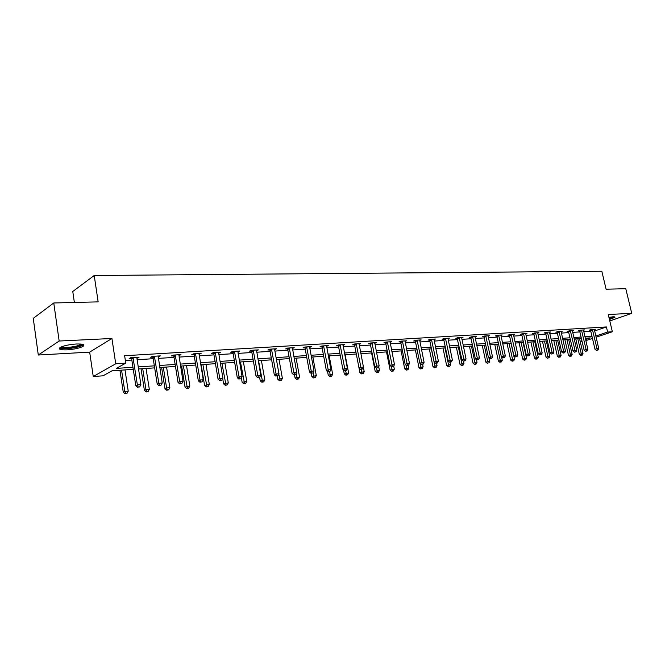 <?xml version="1.0" encoding="UTF-8"?>
<svg xmlns="http://www.w3.org/2000/svg" width="665" height="665" viewBox="0 0 665 665"><rect width="100%" height="100%" fill="white"/><g stroke="black" fill="none" stroke-linecap="round" stroke-linejoin="round"><path stroke-width="1" d="M67.165 349.84C74.33 349.3 79.634 348.136 83.067 346.349C85.195 344.62 82.909 343.847 76.226 344.013C69.052 344.537 63.707 345.692 60.199 347.487C58.055 349.266 60.374 350.048 67.165 349.84M609.448 319.483L614.926 317.338L613.163 316.789L608.941 317.363M133.266 369.341L112.036 370.796L103.025 375.816L93.25 376.515L115.735 363.788L125.76 363.148L116.333 368.402L132.95 367.279M89.675 352.126L111.919 338.477L59.16 341.029L53.765 302.974L33.25 318.369L38.296 355.019L89.675 352.126L93.25 376.515M74.364 302.459L72.776 291.486L94.214 275.51L601.825 271.254L606.106 289.2L625.782 288.71L631.75 313.356L608.259 314.487L612.365 331.752L596.073 337.213M582.108 341.527L580.237 341.66M59.16 341.029L38.296 355.019M609.797 320.946L631.75 313.356M594.61 330.979L606.405 326.947L124.629 355.725L125.76 363.148M125.353 360.463L131.836 360.056M137.015 359.723L153.216 358.709M158.337 358.385L174.014 357.404M179.076 357.088L194.263 356.132M199.267 355.817L213.98 354.894M218.926 354.586L233.174 353.689M238.07 353.381L251.885 352.517M256.723 352.209L270.123 351.369M274.911 351.07L287.895 350.256M292.633 349.956L305.235 349.167M309.923 348.867L322.151 348.103M326.789 347.812L338.66 347.063M343.248 346.781L354.778 346.058M359.316 345.767L370.513 345.069M375.01 344.786L385.883 344.104M390.33 343.822L400.895 343.157M405.301 342.882L415.567 342.234M419.931 341.968L429.914 341.336M434.237 341.07L443.937 340.455M448.218 340.189L457.653 339.599M461.892 339.333L471.078 338.751M475.276 338.493L484.203 337.928M488.359 337.67L497.054 337.122M501.177 336.864L509.631 336.332M513.712 336.074L521.95 335.559M525.998 335.301L534.012 334.803M538.018 334.553L545.832 334.063M549.805 333.813L557.411 333.331M561.343 333.082L568.758 332.616M572.656 332.375L579.88 331.918M583.745 331.677L590.778 331.237M594.302 329.624L595.424 329.233L591.276 329.491L589.298 330.173L590.42 330.098M583.438 330.297L584.577 329.898L580.346 330.156L578.375 330.846L579.514 330.771M572.349 330.987L573.513 330.58L569.198 330.846L567.228 331.536L568.392 331.461M561.036 331.685L562.224 331.27L557.827 331.536L555.857 332.234L557.046 332.159M549.498 332.409L550.711 331.976L546.214 332.251L544.253 332.949L545.466 332.874M537.719 333.14L538.958 332.691L534.369 332.974L532.407 333.68L533.646 333.606M525.691 333.888L526.954 333.431L522.274 333.714L520.313 334.428L521.576 334.354M513.413 334.653L514.702 334.179L509.922 334.47L507.969 335.193L509.257 335.11M500.87 335.434L502.191 334.944L497.312 335.243L495.358 335.966L496.68 335.892M488.06 336.232L489.415 335.725L484.428 336.033L482.474 336.764L483.821 336.681M474.976 337.047L476.356 336.523L471.252 336.839L469.315 337.579L470.695 337.496M461.593 337.887L463.006 337.346L457.794 337.662L455.866 338.41L457.271 338.319M447.919 338.743L449.365 338.177L444.037 338.502L442.109 339.258L443.555 339.167M433.937 339.615L435.417 339.034L429.972 339.366L428.052 340.123L429.524 340.031M419.64 340.513L421.153 339.906L415.583 340.247L413.672 341.012L415.176 340.921M405.01 341.428L406.564 340.804L400.862 341.153L398.958 341.918L400.505 341.827M390.047 342.367L391.627 341.71L385.791 342.068L383.904 342.849L385.484 342.749M374.719 343.323L376.348 342.65L370.372 343.015L368.493 343.805L370.114 343.705M359.034 344.312L360.704 343.606L354.586 343.98L352.716 344.778L354.379 344.67M342.974 345.318L344.678 344.586L338.41 344.969L336.565 345.775L338.261 345.667M326.515 346.357L328.261 345.592L321.843 345.991L320.006 346.798L321.744 346.689M309.674 346.731L309.657 347.413L311.444 346.623L304.861 347.03L303.049 347.845L304.828 347.728M292.367 348.502L294.204 347.679L287.463 348.094L285.659 348.917L287.488 348.801M274.67 348.876L274.745 349.591L276.532 348.759L269.608 349.183L267.837 350.014L269.707 349.898M256.466 350.721L258.402 349.873L251.304 350.305L249.55 351.145L251.47 351.029M237.812 351.868L239.799 351.012L232.517 351.453L230.788 352.3L232.758 352.184M218.702 352.3L219.001 353.032L220.714 352.176L213.241 352.633L211.536 353.489L213.556 353.364M199.01 354.262L201.121 353.381L193.44 353.847L191.761 354.711L193.839 354.586M179.209 354.719L179.334 355.476L180.988 354.611L173.108 355.093L171.454 355.966L173.59 355.833M158.561 355.983L158.686 356.756L160.315 355.875L152.21 356.374L150.598 357.255L152.784 357.122M137.347 357.28L137.472 358.061L139.06 357.18L130.731 357.687L129.151 358.576L131.404 358.435M111.919 338.477L115.735 363.788M606.405 326.947L607.619 332.059L612.365 331.752M53.765 302.974L98.154 301.868L94.214 275.51M585.557 339.474L590.254 337.895L585.275 338.236M581.41 338.502L574.186 339M570.287 339.266L562.881 339.782M558.941 340.048L551.335 340.571M547.37 340.846L539.556 341.386M535.549 341.66L527.536 342.209M523.488 342.492L515.259 343.057M511.177 343.34L502.715 343.921M498.6 344.204L489.906 344.803M485.749 345.085L476.813 345.7M472.615 345.991L463.439 346.623M459.199 346.914L449.764 347.562M445.483 347.862L435.775 348.526M431.452 348.826L421.477 349.507M417.113 349.807L406.839 350.513M402.433 350.821L391.868 351.544M387.421 351.851L376.54 352.6M372.043 352.907L360.854 353.68M356.307 353.996L344.778 354.786M340.189 355.102L328.31 355.916M323.672 356.24L311.444 357.08M306.756 357.404L294.146 358.269M289.408 358.593L276.416 359.491M271.628 359.823L258.228 360.738M253.382 361.078L239.558 362.026M234.662 362.359L220.406 363.339M215.452 363.68L200.739 364.694M195.726 365.043L180.531 366.082M175.469 366.432L159.775 367.512M154.654 367.87L138.445 368.984M580.154 341.295L581.917 340.704M592.465 338.418L585.832 340.646M595.798 336.033L607.619 332.059M138.129 366.93L154.338 365.841M159.459 365.492L175.153 364.437M180.215 364.096L195.402 363.065M200.414 362.733L215.128 361.735M220.073 361.403L234.338 360.438M239.234 360.114L253.049 359.175M257.895 358.851L271.287 357.945M276.083 357.629L289.076 356.748M293.814 356.432L306.415 355.576M311.104 355.26L323.34 354.437M327.978 354.121L339.848 353.323M344.437 353.015L355.966 352.234M360.513 351.926L371.702 351.17M376.199 350.871L387.08 350.139M391.527 349.832L402.092 349.125M406.498 348.826L416.772 348.136M421.136 347.837L431.111 347.163M435.434 346.872L445.143 346.216M449.415 345.933L458.858 345.293M463.098 345.01L472.275 344.387M476.473 344.104L485.408 343.506M489.565 343.223L498.251 342.633M502.374 342.359L510.836 341.785M514.918 341.511L523.147 340.954M527.195 340.68L535.209 340.139M539.215 339.873L547.029 339.341M550.994 339.075L558.608 338.56M562.54 338.294L569.947 337.795M573.845 337.537L581.069 337.047M584.934 336.789L591.966 336.315M274.645 349.025L274.745 349.591M256.515 349.99L256.64 350.704M237.937 351.128L238.062 351.851M218.876 352.292L219.001 353.032M199.309 353.489L199.425 354.237M592.615 329.948L590.636 330.63L595.009 349.291L597.004 348.643L592.399 329.424M597.237 350.131L596.438 350.389L597.926 350.081L597.237 350.131L597.004 348.643L598.724 348.51L594.311 329.308M590.636 330.63L590.287 329.832M595.009 349.291L596.438 350.389M597.926 350.081L598.724 348.51M575.765 338.892L579.348 354.362L583.006 353.597L579.531 338.635M577.81 338.751L581.277 353.738L581.526 355.201L580.753 355.451L581.526 355.201M583.006 353.597L582.216 355.143M580.753 355.451L579.348 354.362M613.662 316.781L609.223 318.543M609.256 318.693L614.377 316.806M609.09 317.978L612.282 316.864M82.127 344.237L82.078 344.586C80.099 346.399 75.278 347.629 67.597 348.277C63.325 348.46 61.047 348.086 60.773 347.172M61.737 346.739C62.626 347.296 64.638 347.504 67.78 347.363C73.524 346.931 77.772 346 80.531 344.561L81.097 344.088M59.601 347.945C60.773 348.593 63.25 348.826 67.032 348.651C74.148 348.119 79.409 346.955 82.826 345.177L83.466 344.67M581.709 330.621L579.73 331.303L584.111 350.156L586.106 349.507L581.493 330.089M586.347 351.012L585.557 351.27L587.054 350.954L586.347 351.012L586.106 349.507L587.868 349.366L583.438 329.973M579.73 331.303L579.373 330.497M584.111 350.156L585.557 351.27M587.054 350.954L587.868 349.366M570.587 331.311L568.608 332.001L572.997 351.037L574.992 350.38L570.362 330.771M575.25 351.901L574.452 352.167L575.965 351.843L575.25 351.901L574.992 350.38L576.788 350.239L572.349 330.646M568.608 332.001L568.243 331.178M572.997 351.037L574.452 352.167M575.965 351.843L576.788 350.239M564.876 339.64L568.459 355.268L572.149 354.495L568.675 339.383M566.913 339.499L570.395 354.636L570.645 356.116L569.872 356.365L570.645 356.116M572.149 354.495L571.351 356.058M569.872 356.365L568.459 355.268M553.77 340.405L557.361 356.191L561.085 355.409L557.602 340.148M555.807 340.264L559.556 357.047L558.783 357.296L559.556 357.047M561.085 355.409L560.271 356.989M558.783 357.296L557.361 356.191M559.24 332.01L557.262 332.7L561.659 351.943L563.646 351.278L559.016 331.469M563.92 352.816L563.122 353.073L564.652 352.758L563.92 352.816L563.646 351.278L565.483 351.137L561.044 331.345M557.262 332.7L556.896 331.868M561.659 351.943L563.122 353.073M564.652 352.758L565.483 351.137M547.661 332.724L545.691 333.423L550.088 352.857L552.075 352.192L547.436 332.176M552.357 353.747L551.559 354.013L553.105 353.68L552.357 353.747L552.075 352.192L553.945 352.051L549.498 332.051M545.691 333.423L545.308 332.575M550.088 352.857L551.559 354.013M553.105 353.68L553.945 352.051M535.84 333.456L533.87 334.163L538.276 353.797L540.254 353.132L535.608 332.899M540.554 354.694L539.756 354.96L541.318 354.636L540.554 354.694L540.254 353.132L542.166 352.982L537.719 332.766M533.87 334.163L533.48 333.298M538.276 353.797L539.756 354.96M541.318 354.636L542.166 352.982M542.44 341.187L546.032 357.13L549.789 356.34L546.306 340.921M544.477 341.045L548.243 357.994L547.47 358.252L548.243 357.994M549.789 356.34L548.974 357.936M547.47 358.252L546.032 357.13M530.886 341.985L534.485 358.086L538.276 357.288L534.785 341.71M532.914 341.843L536.697 358.967L535.924 359.216L536.697 358.967M538.276 357.288L537.445 358.901M535.924 359.216L534.485 358.086M519.091 342.791L522.698 359.067L526.522 358.26L523.031 342.525M521.119 342.65L524.918 359.948L524.153 360.206L524.918 359.948M526.522 358.26L525.683 359.89M524.153 360.206L522.698 359.067M523.771 334.196L521.809 334.911L526.215 354.761L528.193 354.079L523.538 333.639M528.5 355.659L527.711 355.933L529.282 355.6L528.5 355.659L528.193 354.079L530.146 353.93L525.699 333.506M521.809 334.911L521.41 334.029M526.215 354.761L527.711 355.933M529.282 355.6L530.146 353.93M507.062 343.622L510.662 360.064L514.527 359.25L511.028 343.348M509.082 343.481L512.898 360.962L512.133 361.22L512.898 360.962M514.527 359.25L513.679 360.896M512.133 361.22L510.662 360.064M511.452 334.961L509.49 335.675L513.904 355.733L515.874 355.06L511.219 334.395M516.198 356.656L515.408 356.922L516.996 356.59L516.198 356.656L515.874 355.06L517.869 354.902L513.422 334.254M509.49 335.675L509.082 334.778M513.904 355.733L515.408 356.922M516.996 356.59L517.869 354.902M494.777 344.462L498.384 361.078L502.283 360.255L501.56 356.914M496.797 344.329L500.629 361.984L499.864 362.25L500.629 361.984M502.283 360.255L501.418 361.918M499.864 362.25L498.384 361.078M498.866 335.734L496.913 336.457L501.327 356.739L503.297 356.049L498.634 335.16M503.629 357.662L502.848 357.936L504.444 357.595L503.629 357.662L503.297 356.049L505.334 355.891L500.878 335.027M496.913 336.457L496.497 335.542M501.327 356.739L502.848 357.936M504.444 357.595L505.334 355.891M482.233 345.326L485.849 362.117L489.781 361.286L489.132 358.277M484.253 345.193L488.102 363.04L487.337 363.306L488.102 363.04M489.781 361.286L488.908 362.974M487.337 363.306L485.849 362.117M486.007 336.532L484.062 337.255L488.476 357.753L490.446 357.063L485.774 335.95M490.795 358.693L490.005 358.967L491.626 358.626L490.795 358.693L490.446 357.063L492.524 356.906L488.068 335.808M484.062 337.255L483.638 336.324M488.476 357.753L490.005 358.967M491.626 358.626L492.524 356.906M469.432 346.207L473.039 363.181L477.013 362.342L476.448 359.674M471.443 346.074L475.3 364.112L474.544 364.378L476.132 364.046L475.3 364.112M477.013 362.342L476.132 364.046M474.544 364.378L473.039 363.181M472.873 337.338L470.928 338.078L475.35 358.801L477.312 358.103L472.632 336.756M477.678 359.748L478.526 359.682L477.678 359.748L477.312 358.103L479.432 357.936L474.985 336.615M470.928 338.078L470.504 337.13M475.35 358.801L476.888 360.031M478.526 359.682L479.432 357.936M456.348 347.113L459.964 364.27L463.971 363.423L463.488 361.112L465.134 360.763L463.488 361.112L461.934 359.865L457.071 337.945M458.351 346.972L462.233 365.21L461.468 365.476L463.081 365.135L462.233 365.21M463.971 363.423L463.081 365.135M461.468 365.476L459.964 364.27M461.934 359.865L463.887 359.166L459.207 337.579M464.27 360.829L463.887 359.166L466.057 358.992L461.61 337.429M465.134 360.763L466.057 358.992M442.99 348.028L446.597 365.376L450.646 364.52L450.163 362.184M444.985 347.895L448.875 366.324L448.119 366.598L449.74 366.257L448.875 366.324M450.646 364.52L449.74 366.257M448.119 366.598L446.597 365.376M445.725 339.017L443.796 339.765L448.21 360.962L450.155 360.247L445.483 338.418M450.554 361.935L451.444 361.86L450.554 361.935L450.155 360.247L452.375 360.073L447.936 338.269M443.796 339.765L443.347 338.776M448.21 360.962L449.781 362.217M451.444 361.86L452.375 360.073M429.332 348.967L432.94 366.506L437.03 365.642L436.548 363.281M431.319 348.834L435.226 367.471L434.478 367.745L436.115 367.396L435.226 367.471M437.03 365.642L436.115 367.396M434.478 367.745L432.94 366.506M431.693 339.882L429.773 340.638L434.187 362.076L436.124 361.361L431.444 339.275M436.539 363.057L437.445 362.982L436.539 363.057L436.124 361.361L438.393 361.178L433.954 339.125M429.773 340.638L429.307 339.624M434.187 362.076L435.766 363.339M437.445 362.982L438.393 361.178M415.376 349.931L418.983 367.662L423.115 366.789L422.608 364.329M420.139 363.456L421.278 368.643L420.529 368.917L422.184 368.568L421.278 368.643M423.115 366.789L422.184 368.568M420.529 368.917L418.983 367.662M417.337 340.763L415.425 341.527L419.839 363.215L421.768 362.492L417.088 340.156M422.2 364.212L423.131 364.137L422.2 364.212L421.768 362.492L424.087 362.309L419.657 339.998M415.425 341.527L414.952 340.497M419.839 363.215L421.427 364.495M423.131 364.137L424.087 362.309M401.111 350.912L404.702 368.851L408.884 367.961L408.352 365.359M405.941 365.01L407.013 369.84L406.265 370.114L407.936 369.757L407.013 369.84M408.884 367.961L407.936 369.757M406.265 370.114L404.702 368.851M402.658 341.669L400.754 342.442L405.16 364.378L407.08 363.655L402.4 341.054M407.529 365.393L408.485 365.318L407.529 365.393L407.08 363.655L409.457 363.472L405.027 340.896M400.754 342.442L400.272 341.386M405.16 364.378L406.764 365.684M408.485 365.318L409.457 363.472M386.515 351.918L390.106 370.056L394.328 369.166L393.713 366.099M391.419 366.615L392.425 371.062L391.677 371.336L393.364 370.979L392.425 371.062M394.328 369.166L393.364 370.979M391.677 371.336L390.106 370.056M387.629 342.6L385.733 343.373L390.139 365.575L392.042 364.844L387.371 341.976M392.516 366.598L393.489 366.523L392.516 366.598L392.042 364.844L394.478 364.653L390.064 341.81M385.733 343.373L385.243 342.3M390.139 365.575L391.752 366.889M393.489 366.523L394.478 364.653M371.585 352.94L375.176 371.294L379.432 370.397L378.709 366.689M376.531 368.119L377.496 372.309L376.764 372.591L378.468 372.234L377.496 372.309M379.432 370.397L378.468 372.234M376.764 372.591L375.176 371.294M372.242 343.547L370.372 344.329L374.761 366.797L376.656 366.058L371.993 342.916M377.146 367.836L378.144 367.753L377.146 367.836L376.656 366.058L379.15 365.866L374.744 342.749M370.372 344.329L369.865 343.231M374.761 366.797L376.39 368.127M378.144 367.753L379.15 365.866M359.034 368.061L359.898 372.566L364.204 371.652L363.356 367.279M361.245 369.349L362.226 373.597L361.494 373.88L363.215 373.514L362.226 373.597M364.204 371.652L363.215 373.514M361.494 373.88L359.898 372.566M356.498 344.52L354.636 345.31L359.017 368.044L360.896 367.304L356.24 343.88M361.411 369.1L362.433 369.017L361.411 369.1L360.896 367.304L363.447 367.105L359.058 343.705M354.636 345.31L354.113 344.179M359.017 368.044L360.663 369.399M362.433 369.017L363.447 367.105M343.497 369.831L344.262 373.863L348.61 372.94L345.143 354.761M345.592 370.613L344.545 370.696L345.592 370.613L346.598 374.902L345.867 375.185L347.612 374.819L346.598 374.902M348.61 372.94L347.612 374.819M345.867 375.185L344.262 373.863M340.372 345.517L338.518 346.315L342.891 369.333L344.761 368.585L340.106 344.869M345.293 370.397L344.761 368.585L347.371 368.377L342.99 344.694M338.518 346.315L337.986 345.16M342.891 369.333L344.545 370.696M346.34 370.314L347.371 368.377M327.587 371.652L328.252 375.193L332.65 374.254L329.183 355.858M329.541 371.76L330.596 376.249L329.873 376.531L331.635 376.157L330.596 376.249M332.65 374.254L331.635 376.157M329.873 376.531L328.252 375.193M323.847 346.54L322.01 347.338L326.365 370.646L328.219 369.89L323.581 345.883M328.784 371.727L329.857 371.644L328.784 371.727L328.219 369.89L330.896 369.682L326.54 345.7M322.01 347.338L321.461 346.157M326.365 370.646L328.045 372.026M329.857 371.644L330.896 369.682M311.27 373.381L311.86 376.548L316.299 375.6L312.849 356.98M313.082 372.774L314.204 377.62L313.489 377.911L315.268 377.529L314.204 377.62M316.299 375.6L315.268 377.529M313.489 377.911L311.86 376.548M306.914 347.579L305.094 348.394L309.441 371.993L311.27 371.228L306.648 346.914M311.86 373.09L312.957 372.999L311.86 373.09L311.27 371.228L314.021 371.012L309.657 347.413M305.094 348.394L304.528 347.18M309.441 371.993L311.12 373.389M312.957 372.999L314.021 371.012M294.479 374.728L295.06 377.944L299.549 376.988L296.116 358.136M296.149 373.439L297.421 379.025L296.715 379.316L298.51 378.934L297.421 379.025M299.549 376.988L298.51 378.934M296.715 379.316L295.06 377.944M289.558 348.651L287.754 349.474L292.085 373.373L293.897 372.6L289.283 347.978M294.512 374.478L295.634 374.395L294.512 374.478L293.897 372.6L296.715 372.383L292.392 347.787M287.754 349.474L287.172 348.219M292.085 373.373L293.78 374.786M295.634 374.395L296.715 372.383M277.272 376.074L277.854 379.366L282.392 378.402L278.976 359.316M278.793 374.104L280.214 380.471L279.516 380.762L281.337 380.38L280.214 380.471M282.392 378.402L281.337 380.38M279.516 380.762L277.854 379.366M271.761 349.748L269.982 350.58L274.288 374.786L276.083 374.013L271.486 349.067M276.715 375.916L277.87 375.816L276.715 375.916L276.083 374.013L278.968 373.78L274.645 349.574M269.982 350.58L269.375 349.291M274.288 374.786L276 376.224M277.87 375.816L278.968 373.78M259.599 377.304L260.223 380.829L264.811 379.856L261.403 360.521M258.544 360.721L262.584 381.951L261.894 382.242L263.731 381.851L262.584 381.951M264.811 379.856L263.731 381.851M261.894 382.242L260.223 380.829M253.506 350.879L251.744 351.71L256.033 376.232L257.804 375.459L253.224 350.189M258.469 377.379L259.649 377.288L258.469 377.379L257.804 375.459L260.763 375.218L256.49 349.99M251.744 351.71L251.129 350.389M256.033 376.232L257.754 377.687M259.649 377.288L260.763 375.218M241.387 377.986L242.135 382.333L246.773 381.344L243.39 361.76M240.464 361.959L244.512 383.464L243.822 383.763L245.684 383.364L244.512 383.464M246.773 381.344L245.684 383.364M243.822 383.763L242.135 382.333M234.77 352.034L233.041 352.874L237.297 377.72L239.051 376.939L234.487 351.336M239.741 378.884L240.954 378.792L239.741 378.884L239.051 376.939L242.085 376.698L237.846 351.128M233.041 352.874L232.401 351.519M237.297 377.72L239.043 379.2M240.954 378.792L242.085 376.698M222.7 378.609L223.59 383.871L228.286 382.865L224.92 363.032M221.91 363.24L225.967 385.018L225.294 385.318L227.172 384.919L225.967 385.018M228.286 382.865L227.172 384.919M225.294 385.318L223.59 383.871M215.543 353.223L213.839 354.071L218.07 379.25L219.799 378.46L215.261 352.517M220.522 380.43L221.769 380.33L220.522 380.43L219.799 378.46L222.916 378.21L218.66 353.032M213.839 354.071L213.174 352.666M218.07 379.25L219.824 380.746M221.769 380.33L222.916 378.21M201.129 364.669L204.562 385.451L209.309 384.437L205.967 364.337M202.883 364.545L206.948 386.614L206.283 386.914L208.178 386.515L206.948 386.614M209.309 384.437L208.178 386.515M206.283 386.914L204.562 385.451M195.809 354.437L194.13 355.301L198.328 380.821L200.024 380.023L195.518 353.722M200.78 382.018L202.06 381.918L200.78 382.018L200.024 380.023L203.232 379.773L199.051 353.506M194.13 355.301L193.44 353.847M198.328 380.821L200.099 382.342M202.06 381.918L203.232 379.773M181.628 366.008L185.036 387.072L189.841 386.041L186.524 365.675M183.357 365.891L187.422 388.252L186.774 388.56L188.694 388.144L187.422 388.252M189.841 386.041L188.694 388.144M186.774 388.56L185.036 387.072M175.535 355.692L173.881 356.556L178.045 382.433L179.716 381.627L175.244 354.96M180.506 383.655L181.819 383.547L180.506 383.655L179.716 381.627L183.008 381.369L178.868 354.744M173.881 356.556L173.183 355.085M178.045 382.433L179.833 383.971M181.819 383.547L183.008 381.369M161.612 367.388L164.995 388.734L166.599 387.961L169.849 387.687L166.558 367.047M163.307 367.271L166.599 387.961L167.381 389.931L166.74 390.239L168.686 389.823L167.381 389.931M169.849 387.687L168.686 389.823M166.74 390.239L164.995 388.734M154.704 356.972L153.083 357.853L157.214 384.087L158.852 383.281L154.405 356.24M159.667 385.326L161.021 385.218L159.667 385.326L158.852 383.281L162.235 383.007L158.137 356.008M153.083 357.853L152.368 356.365M157.214 384.087L159.01 385.65M161.021 385.218L162.235 383.007M141.055 368.801L144.405 390.438L145.984 389.657L149.326 389.382L146.059 368.46M142.726 368.684L145.984 389.657L146.799 391.66L146.167 391.968L148.137 391.544L146.799 391.66M149.326 389.382L148.137 391.544M146.167 391.968L144.405 390.438M133.291 358.294L131.703 359.183L135.793 385.791L137.397 384.977L132.992 357.554M138.254 387.047L139.642 386.939L138.254 387.047L137.397 384.977L140.872 384.703L136.824 357.313M131.703 359.183L130.98 357.67M135.793 385.791L137.613 387.371M139.642 386.939L140.872 384.703M119.941 370.255L123.258 392.192L124.796 391.402L128.229 391.12L125.003 369.906M121.57 370.147L124.796 391.402L125.652 393.431L125.037 393.747L127.023 393.314L125.652 393.431M128.229 391.12L127.023 393.314M125.037 393.747L123.258 392.192M592.473 329.566L590.495 330.247M581.567 330.239L579.597 330.921M570.445 330.921L568.467 331.611M559.09 331.619L557.12 332.317M547.511 332.325L545.541 333.032M535.691 333.057L533.729 333.764M523.621 333.797L521.659 334.512M511.302 334.553L509.34 335.268M498.717 335.326L496.763 336.049M485.857 336.116L483.912 336.839M472.724 336.922L470.778 337.654M459.449 338.169L457.512 338.909M459.299 337.745L457.362 338.485M445.567 338.585L443.638 339.333M431.535 339.449L429.615 340.206M417.179 340.33L415.268 341.087M402.491 341.228L400.596 342.001M387.471 342.151L385.575 342.924M372.084 343.09L370.206 343.88M356.332 344.063L354.47 344.852M340.206 345.052L338.352 345.85M323.68 346.066L321.843 346.872M306.748 347.105L304.927 347.92M289.383 348.169L287.588 348.992M271.586 349.258L269.807 350.089M253.332 350.38L251.57 351.22M234.595 351.527L232.866 352.375M215.369 352.708L213.665 353.564M195.626 353.921L193.947 354.786M175.352 355.168L173.698 356.033M154.521 356.448L152.9 357.321M133.1 357.762L131.52 358.643M81.454 344.129L82.078 344.586M80.448 344.029L80.531 344.561"/></g></svg>
